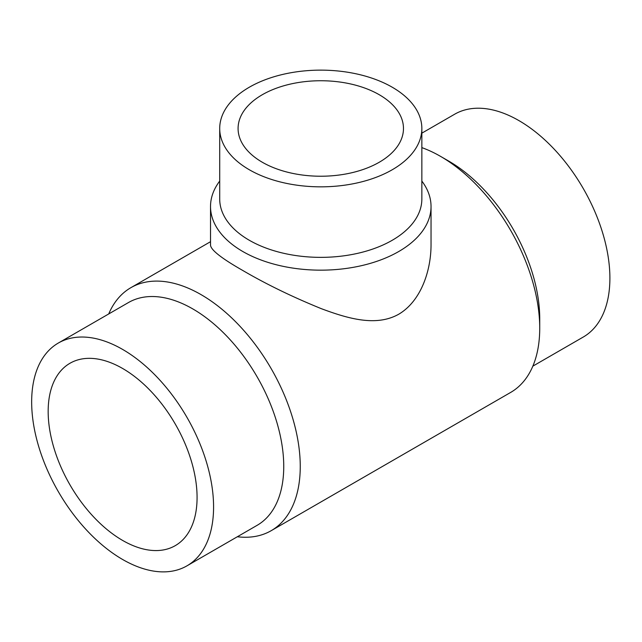 <?xml version="1.0" encoding="UTF-8"?>
<svg xmlns="http://www.w3.org/2000/svg" width="642" height="642" viewBox="0 0 642 642"><rect width="100%" height="100%" fill="white"/><g stroke="black" fill="none" stroke-linecap="round" stroke-linejoin="round"><path stroke-width="0.96" d="M210.52 206.507L210.52 244.803C210.295 249.513 220.952 258.02 242.491 270.314C265.957 284.061 292.246 296.853 321.369 308.69C348.638 318.873 376.356 326.77 398.674 314.259C420.879 301.194 431.031 270.996 431.039 244.803L431.039 206.507A110.255 63.654 180 0 1 320.783 270.162A110.255 63.654 180 0 1 210.52 206.507A110.255 63.654 180 0 1 219.708 181.068M421.85 181.068A110.255 63.654 180 0 1 431.039 206.507M421.85 128.488L421.85 199.004A101.067 58.35 180 0 1 320.783 257.362A101.067 58.35 180 0 1 219.708 199.004L219.708 128.488A101.067 58.35 180 0 1 282.103 74.576A101.067 58.35 180 0 1 392.246 87.224A101.067 58.35 180 0 1 421.85 128.488A101.067 58.35 180 0 1 320.783 186.838A101.067 58.35 180 0 1 219.708 128.488M379.253 94.727A82.698 47.741 180 0 1 403.473 128.488A82.698 47.741 180 0 1 320.783 176.229A82.698 47.741 180 0 1 238.086 128.488A82.698 47.741 180 0 1 289.133 84.375A82.698 47.741 180 0 1 379.253 94.727M122.622 368.476A105.296 60.797 60 0 1 191.412 461.269A105.296 60.797 60 0 1 175.266 545.644A105.296 60.797 60 0 1 69.97 484.854A105.296 60.797 60 0 1 69.97 363.268A105.296 60.797 60 0 1 122.622 368.476M122.622 559.487A128.633 74.271 -120 0 0 186.934 565.859A128.633 74.271 -120 0 0 186.942 417.324A128.633 74.271 -120 0 0 58.302 343.053A128.633 74.271 -120 0 0 38.584 446.134A128.633 74.271 -120 0 0 122.622 559.487M186.934 565.859L257.105 525.341A128.633 74.271 -120 0 0 257.105 376.806A128.633 74.271 -120 0 0 128.472 302.543L58.302 343.053M237.347 536.752A140.301 81.004 -120 0 0 271.189 530.685A140.301 81.004 -120 0 0 271.197 368.677A140.301 81.004 -120 0 0 130.888 287.672A140.301 81.004 -120 0 0 108.715 313.946M271.189 530.685L510.671 392.423A140.301 81.004 -120 0 0 539.729 328.19A140.301 81.004 -120 0 0 440.524 156.359A140.301 81.004 -120 0 0 421.85 147.628M539.729 328.19L539.729 318.665A128.633 74.271 -120 0 0 448.774 161.118L440.524 156.359M532.852 366.149L583.257 337.042A128.633 74.271 -120 0 0 583.257 188.507A128.633 74.271 -120 0 0 454.624 114.236L421.85 133.159M130.888 287.672L210.52 241.697"/></g></svg>
